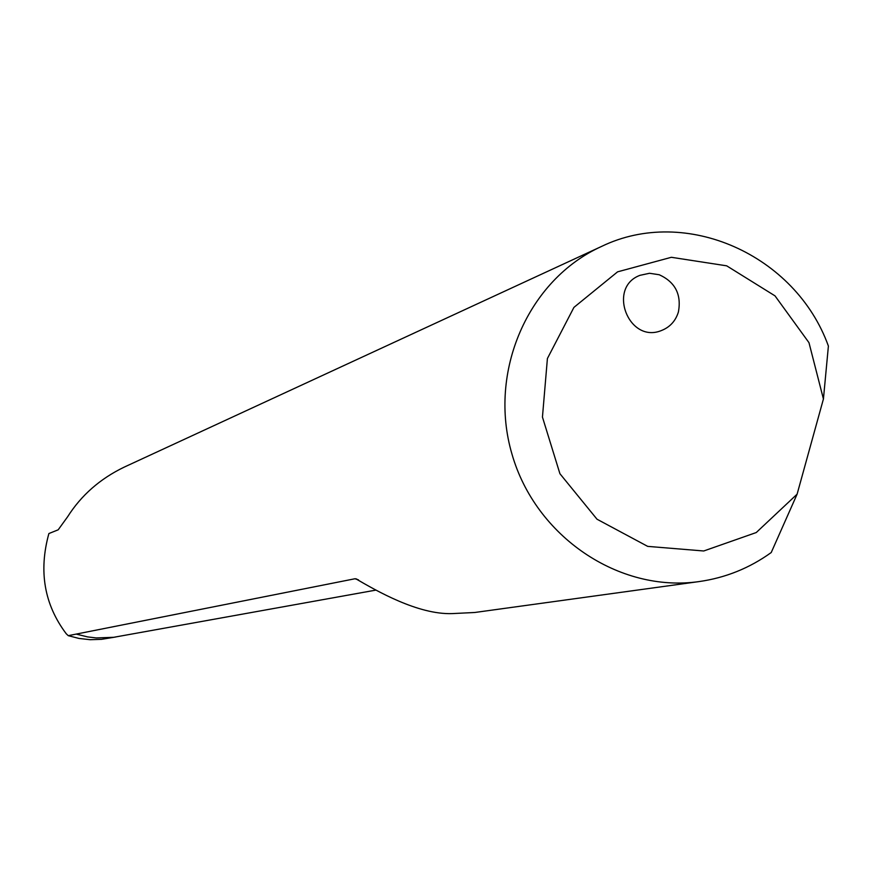<?xml version="1.0" encoding="UTF-8"?>
<svg xmlns="http://www.w3.org/2000/svg" width="872" height="872" viewBox="0 0 872 872"><rect width="100%" height="100%" fill="white"/><g stroke="black" fill="none" stroke-linecap="round" stroke-linejoin="round"><path stroke-width="1.31" d="M115.682 636.996L101.414 639.35L90.176 639.699L79.014 638.446L68.256 635.666L354.948 578.757L358.501 579.869M601.549 246.438C528.072 279.596 487.71 371.875 511.984 454.159C535.572 536.64 619.109 592.949 698.919 581.602C725.428 577.864 749.528 568.163 771.23 552.521L797.106 494.173L823.43 398.984L828.4 346.064C795.656 254.897 685.774 205.585 601.549 246.438L124.097 467.174C100.062 478.783 81.238 495.307 67.645 516.725L58.184 529.816L48.887 533.544C38.488 571.149 44.265 604.558 66.228 633.748L68.256 635.666M698.919 581.602L474.804 612.482L452.132 613.605C417.852 614.749 376.377 590.736 355.907 578.834L354.948 578.757M678.427 311.914C681.588 294.442 675.201 282.059 659.265 274.756L649.531 273.274L639.994 275.323C606.868 287.52 628.69 343.96 661.336 330.575C669.925 327.218 675.615 321.005 678.427 311.914M797.106 494.173L756.253 532.541L703.726 550.984L647.678 546.373L597.015 519.222L559.922 473.714L542.449 417.099L547.409 358.512L573.929 307.391L617.594 271.835L671.353 257.295L726.681 265.829L775.012 295.87L808.976 342.663L823.43 398.984M76.202 634.086L87.56 636.898L96.258 637.944L113.709 637.301L376.017 590.082M356.833 579.128L355.961 578.845"/></g></svg>
